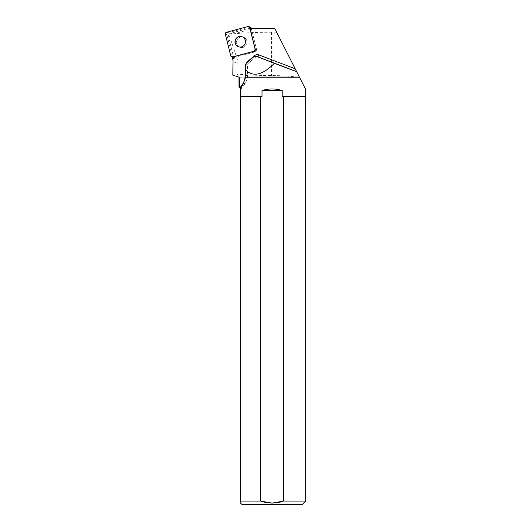 <?xml version="1.0" encoding="UTF-8"?>
<svg xmlns="http://www.w3.org/2000/svg" width="531" height="531" viewBox="0 0 531 531"><rect width="100%" height="100%" fill="white"/><g stroke="black" fill="none" stroke-linecap="round" stroke-linejoin="round"><path stroke-width="0.4" stroke-dasharray="2.65 1.99" d="M237.257 39.586A5.317 5.224 -71.4 0 0 240.065 47.299A5.317 5.224 -71.4 0 0 246.709 43.92A5.317 5.224 -71.4 0 0 237.257 39.586A5.317 5.224 108.6 0 1 246.709 43.92A5.317 5.224 108.6 0 1 239.076 46.847A5.317 5.224 108.6 0 1 237.257 39.586M232.293 57.036L233.68 57.507L228.277 35.935L229.598 33.672L247.838 28.594L251.349 28.594L256.659 49.781A1.6 1.573 108.6 0 1 255.524 51.733L234.171 57.454A1.6 1.573 108.6 0 1 232.266 56.319L226.85 34.727A1.6 1.573 108.6 0 1 227.991 32.776L249.338 27.054A1.6 1.573 108.6 0 1 250.234 27.081M276.624 32.159L271.441 32.199C256.586 32.325 244.127 32.849 234.065 33.785L253.234 28.594L274.819 28.594L299.451 77.187L293.935 76.763C288.506 75.993 281.231 75.601 272.111 75.594L271.441 75.594C258.677 75.488 247.519 75.024 237.974 74.194C236.275 75.628 234.563 75.96 232.83 75.196M299.451 77.187L305.239 88.611M238.99 77.234L299.471 77.234M234.065 33.785L231.635 34.084L229.651 36.4L237.417 59.744L237.974 63.295L237.974 74.194M236.434 31.648L230.487 33.699L231.635 34.084M253.234 28.594L247.838 28.594M228.277 35.935L229.651 36.4M230.487 33.699L229.598 33.672M233.68 57.507A1.6 1.573 -71.4 0 0 234.171 57.454L255.524 51.733L254.13 51.268L255.524 51.733A1.6 1.573 -71.4 0 0 256.659 49.781L251.349 28.594L250.074 28.594M305.239 96.45L282.213 96.45L282.213 90.542C275.476 88.451 268.746 88.451 262.009 90.542L262.009 96.45L240.55 96.45L240.55 89.381L240.55 90.124L245.003 83.626L243.47 83.108M239.952 87.934L238.99 86.965M240.55 89.381L240.55 90.124M240.55 96.874L260.701 96.874L260.701 501.091L240.55 501.091C240.55 503.713 240.55 503.713 240.55 501.091L240.55 96.45M240.55 503.076L240.55 502.565M305.657 501.091L283.521 501.091L283.521 96.874L305.657 96.874M241.924 504.45L302.298 504.45M262.009 96.45L260.701 96.874M282.213 90.542L262.009 90.542M238.611 46.808A5.317 5.224 -71.4 0 0 238.671 46.834A5.317 5.224 -71.4 0 0 245.322 43.456A5.317 5.224 -71.4 0 0 242.003 36.725M255.272 49.317L256.659 49.781L255.272 49.317M227.991 32.776L226.478 32.272M247.831 26.55L249.338 27.054M232.266 56.319L230.753 55.815M225.343 34.223L226.85 34.727M232.784 56.99L234.171 57.454L232.784 56.99M232.558 58.111L237.417 59.744M232.976 61.609L237.974 63.295M246.258 63.036A4.294 4.221 -71.4 0 0 245.707 65.16L245.707 75.913A11.543 11.343 108.6 0 1 243.948 82.093M240.55 90.184L245.003 83.626A13.693 13.454 -71.4 0 0 247.439 75.76L247.439 65.008L245.654 64.41M245.236 75.017L247.473 75.78L247.439 65.008A2.151 2.111 108.6 0 1 248.216 63.335L255.603 57.142L253.991 56.598M246.53 62.771L248.262 63.335L255.603 57.142A2.151 2.111 108.6 0 1 257.548 56.724M255.033 56.113L255.65 57.142L257.628 56.751M247.426 62.027L248.262 63.335L247.473 65.028L245.707 65.16M245.707 75.913L247.473 75.78C247.453 78.641 246.643 81.256 245.043 83.626L243.722 82.59M271.441 32.199L271.441 75.594M272.111 32.199L272.111 75.594M293.935 66.309L293.935 76.763M233.282 57.428L232.306 57.102"/><path stroke-width="0.8" d="M248.727 26.577A1.6 1.573 -71.4 0 0 247.831 26.55L226.478 32.272A1.6 1.573 -71.4 0 0 225.343 34.223L230.753 55.815A1.6 1.573 -71.4 0 0 232.664 56.95L254.01 51.228A1.6 1.573 -71.4 0 0 255.152 49.277L249.743 27.685A1.6 1.573 -71.4 0 0 248.727 26.577L250.234 27.081A1.6 1.573 108.6 0 1 251.249 28.189L251.349 28.594M235.751 39.082A5.317 5.224 -71.4 0 0 238.552 46.788A5.317 5.224 -71.4 0 0 245.203 43.409A5.317 5.224 -71.4 0 0 235.751 39.082M239.302 77.234L232.83 75.196L239.302 77.234L239.395 87.369L240.55 88.531L240.55 89.381L243.47 83.108L245.256 77.234L245.654 64.41L246.53 62.771L253.991 56.598L255.915 56.173L274.381 63.315C262.414 75.342 252.676 77.407 245.189 69.508M295.176 68.764L258.849 54.899A2.151 0.398 -69.1 0 1 257.708 56.777L296.63 71.632L274.819 28.594L250.074 28.594L255.272 49.317A1.6 1.573 -71.4 0 1 254.13 51.268L232.784 56.99A1.6 1.573 -71.4 0 1 232.293 57.036L232.558 58.111A13.693 13.454 108.6 0 1 232.976 61.609L232.83 75.196M296.63 71.632L299.378 77.048L245.13 77.048M272.337 503.089L283.521 501.091L283.521 96.874L282.213 96.45L305.239 96.45L305.239 88.611L299.378 77.048M299.471 77.234L245.256 77.234M305.239 96.45L305.657 96.874L283.521 96.874L282.213 96.45L282.213 90.542C275.476 88.451 268.746 88.451 262.009 90.542L262.009 96.45L240.55 96.45L240.55 88.531L239.952 87.934L243.649 82.544A11.543 11.343 108.6 0 0 243.948 82.093M238.99 77.234L238.99 86.965L239.395 87.369M240.55 96.874L260.701 96.874L260.701 501.091L240.55 501.091C240.55 503.713 240.55 503.713 240.55 501.091L240.55 96.45M272.118 503.096L260.701 501.091C268.328 503.727 275.934 503.727 283.521 501.091L305.657 501.091L305.657 96.874M305.657 501.091L302.298 504.45L241.924 504.45L240.55 503.076M260.701 96.874L262.009 96.45M262.009 90.542L282.213 90.542M296.663 71.698L274.381 63.315M242.003 36.725A5.317 5.224 -71.4 0 0 235.87 39.121A5.317 5.224 -71.4 0 0 238.611 46.808M230.753 55.808L225.343 34.23L226.485 32.272L247.824 26.55L249.743 27.692L255.152 49.27L254.01 51.228L232.671 56.943L230.753 55.808M251.249 28.189L249.743 27.685M258.849 54.899A4.294 4.221 -71.4 0 0 254.648 55.622L247.26 61.822A4.294 4.221 -71.4 0 0 246.258 63.036M255.988 56.2L257.708 56.777A2.151 2.111 108.6 0 0 257.628 56.751L255.915 56.173M254.648 55.622L255.033 56.113M232.306 57.102L231.768 56.917"/></g></svg>
